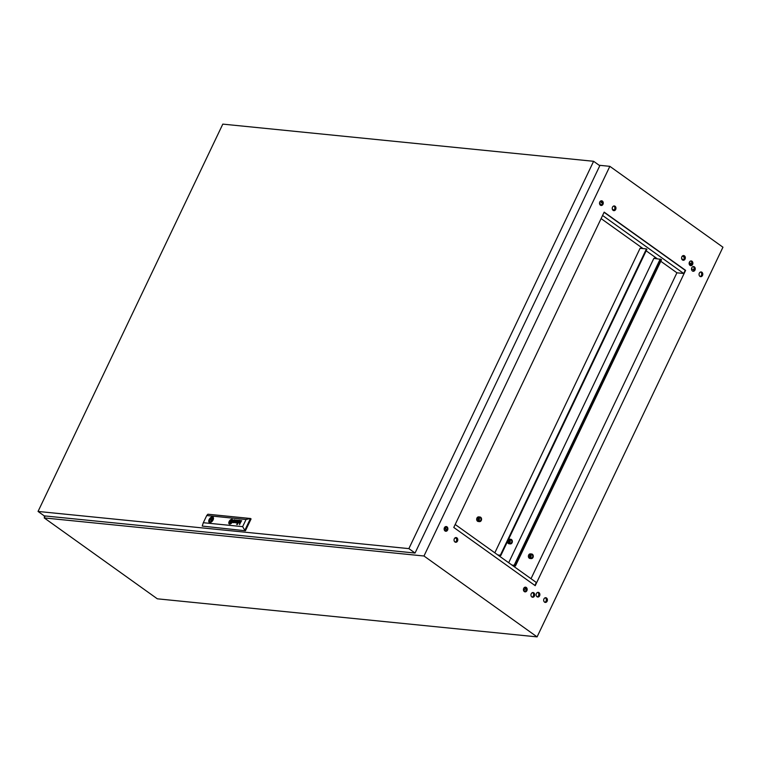 <?xml version="1.0" encoding="UTF-8"?>
<svg xmlns="http://www.w3.org/2000/svg" width="761" height="761" viewBox="0 0 761 761"><rect width="100%" height="100%" fill="white"/><g stroke="black" fill="none" stroke-linecap="round" stroke-linejoin="round"><path stroke-width="1.14" d="M523.701 588.377A2.369 1.874 95.7 0 0 525.061 591.868A2.369 1.874 95.7 0 0 526.897 590.66A2.369 1.874 95.7 0 0 525.537 587.169A2.369 1.874 95.7 0 0 523.701 588.377M524.976 587.216A2.369 1.874 -84.3 0 1 525.813 590.555A2.369 1.874 -84.3 0 1 524.529 591.716M531.235 593.77A2.369 1.874 95.7 0 0 532.605 597.261A2.369 1.874 95.7 0 0 534.431 596.053A2.369 1.874 95.7 0 0 533.071 592.553A2.369 1.874 95.7 0 0 531.235 593.77M532.519 592.6A2.369 1.874 -84.3 0 1 533.347 595.939A2.369 1.874 -84.3 0 1 532.072 597.109M536.4 593.542A2.369 1.874 95.7 0 0 537.761 597.033A2.369 1.874 95.7 0 0 539.597 595.825A2.369 1.874 95.7 0 0 538.236 592.334A2.369 1.874 95.7 0 0 536.4 593.542M537.685 592.381A2.369 1.874 -84.3 0 1 538.512 595.72A2.369 1.874 -84.3 0 1 537.237 596.881M699.321 273.17A2.369 1.874 95.7 0 0 700.691 276.662A2.369 1.874 95.7 0 0 702.517 275.453A2.369 1.874 95.7 0 0 701.157 271.953A2.369 1.874 95.7 0 0 699.321 273.17M700.158 276.509A2.369 1.874 95.7 0 0 701.433 275.349A2.369 1.874 95.7 0 0 700.605 272M691.787 267.777A2.369 1.874 95.7 0 0 693.147 271.268A2.369 1.874 95.7 0 0 694.983 270.06A2.369 1.874 95.7 0 0 693.623 266.569A2.369 1.874 95.7 0 0 691.787 267.777M692.615 271.116A2.369 1.874 95.7 0 0 693.899 269.955A2.369 1.874 95.7 0 0 693.062 266.616M689.409 262.155A2.369 1.874 95.7 0 0 690.769 265.656A2.369 1.874 95.7 0 0 692.605 264.447A2.369 1.874 95.7 0 0 691.245 260.947A2.369 1.874 95.7 0 0 689.409 262.155M690.237 265.494A2.369 1.874 95.7 0 0 691.521 264.333A2.369 1.874 95.7 0 0 690.693 260.994M681.866 256.761A2.369 1.874 95.7 0 0 683.226 260.262A2.369 1.874 95.7 0 0 685.062 259.054A2.369 1.874 95.7 0 0 683.701 255.553A2.369 1.874 95.7 0 0 681.866 256.761M682.703 260.1A2.369 1.874 95.7 0 0 683.977 258.94A2.369 1.874 95.7 0 0 683.15 255.601M612.5 207.163A2.369 1.874 95.7 0 0 613.861 210.654A2.369 1.874 95.7 0 0 615.697 209.446A2.369 1.874 95.7 0 0 614.336 205.955A2.369 1.874 95.7 0 0 612.5 207.163M613.328 210.502A2.369 1.874 95.7 0 0 614.612 209.342A2.369 1.874 95.7 0 0 613.775 206.003M599.792 201.998A2.369 1.874 95.7 0 0 601.152 205.489A2.369 1.874 95.7 0 0 602.988 204.281A2.369 1.874 95.7 0 0 601.628 200.79A2.369 1.874 95.7 0 0 599.792 201.998M600.886 205.441A2.369 1.874 95.7 0 0 602.446 204.224A2.369 1.874 95.7 0 0 601.352 200.78M454.327 538.769A2.369 1.874 95.7 0 0 455.687 542.27A2.369 1.874 95.7 0 0 457.523 541.052A2.369 1.874 95.7 0 0 456.162 537.561A2.369 1.874 95.7 0 0 454.327 538.769M455.611 537.608A2.369 1.874 -84.3 0 1 456.438 540.947A2.369 1.874 -84.3 0 1 455.154 542.108M444.414 527.763A2.369 1.874 95.7 0 0 445.775 531.254A2.369 1.874 95.7 0 0 447.611 530.046A2.369 1.874 95.7 0 0 446.25 526.545A2.369 1.874 95.7 0 0 444.414 527.763M445.508 531.207A2.369 1.874 95.7 0 0 447.068 529.989A2.369 1.874 95.7 0 0 445.975 526.545M543.944 598.936A2.369 1.874 95.7 0 0 545.304 602.427A2.369 1.874 95.7 0 0 547.14 601.219A2.369 1.874 95.7 0 0 545.78 597.718A2.369 1.874 95.7 0 0 543.944 598.936M545.228 597.765A2.369 1.874 -84.3 0 1 546.056 601.104A2.369 1.874 -84.3 0 1 544.771 602.274M691.502 269.061L694.051 269.556M601.894 204.985L599.516 203.282M602.683 203.463L600.048 201.579M691.017 265.037L689.143 263.706M689.276 262.488L691.597 264.153M600.914 200.885L602.588 202.084M612.282 209.018L613.927 210.198M681.656 258.626L683.302 259.805M660.786 261.27L676.919 272.799L531.016 578.702M657.228 258.721L646.156 250.807M643.055 248.581L601.104 218.588M447.002 530.113L444.262 528.153M604.177 212.138L453.775 527.459L535.211 585.685L685.613 270.364L604.177 212.138M609.846 166.336L722.95 247.211L537.085 636.881L423.982 556.006L609.846 166.336L599.154 165.261M45.156 515.968L44.224 517.927L157.327 598.812L537.085 636.881M44.224 517.927L423.982 556.006M676.919 272.799L683.701 273.484L685.204 270.326L604.091 212.319M534.897 585.456L536.315 582.488L455.192 524.481M446.355 526.717L445.432 528.657L446.469 526.793M445.432 528.657L444.357 527.887M447.145 529.799L445.565 528.667M683.701 273.484L602.588 215.477M38.05 511.449L408.866 548.624L593.609 161.294L222.802 124.119L38.05 511.449L44.233 515.872L415.049 553.047L408.866 548.624M415.049 553.047L599.792 165.717L593.609 161.294M211.463 519.192L210.797 520.324L211.463 519.192M230.336 522.607L230.307 522.588A711.297 395.691 125.6 0 1 230.107 522.607A2.026 1.122 125.6 0 1 229.974 522.607L230.003 522.626A2.026 1.122 125.6 0 0 230.136 522.626A711.297 395.691 125.6 0 0 230.336 522.607A5.403 3.006 -54.4 0 0 230.469 522.598A4.966 2.759 -54.4 0 0 230.964 522.493A0.885 0.495 -54.4 0 0 231.135 522.417L231.182 522.312A2.045 1.141 -54.4 0 0 231.249 522.255A4.423 2.464 -54.4 0 0 231.392 521.903A25.313 14.079 -54.4 0 0 231.525 521.523A3.482 1.931 -54.4 0 0 231.629 521.161A2.083 1.161 -54.4 0 0 231.667 520.971L231.658 520.828M231.192 522.369L231.211 522.341A2.045 1.141 -54.4 0 0 231.22 522.227A4.423 2.464 -54.4 0 0 231.354 521.884A25.313 14.079 -54.4 0 0 231.487 521.504A3.482 1.931 -54.4 0 0 231.601 521.142A2.083 1.161 -54.4 0 0 231.639 520.952L231.61 520.809A2.273 1.265 -54.4 0 0 231.477 520.809A15.534 8.647 -54.4 0 0 231.277 520.828A7.629 4.243 -54.4 0 0 231.144 520.847A6.478 3.605 125.6 0 0 230.878 520.885A3.329 1.855 125.6 0 0 230.602 520.962L230.402 521.095A1.103 0.609 125.6 0 0 230.374 521.152A4.252 2.359 125.6 0 0 230.222 521.532A99.72 55.477 125.6 0 0 230.117 521.846A3.358 1.874 125.6 0 0 230.031 522.103A10.939 6.088 125.6 0 0 229.984 522.274A1.246 0.694 125.6 0 0 229.955 522.379A2.426 1.351 125.6 0 0 229.946 522.465L230.003 522.626M229.87 522.893L229.955 522.902A18.721 10.416 125.6 0 0 230.164 522.883A2.14 1.189 125.6 0 0 230.307 522.864A3.139 1.75 -54.4 0 0 230.545 522.797A15.8 8.79 -54.4 0 0 230.783 522.712A1.817 1.008 -54.4 0 0 231.106 522.55A1.094 0.609 125.6 0 0 231.287 522.417L231.458 522.189A3.51 1.96 -54.4 0 0 231.534 521.979A2.34 1.303 -54.4 0 0 231.601 521.789A6.459 3.596 -54.4 0 0 231.715 521.371A2.892 1.608 -54.4 0 0 231.791 520.914A1.427 0.79 -54.4 0 0 231.782 520.657L231.658 520.514A2.473 1.37 -54.4 0 0 231.42 520.534A4.842 2.692 -54.4 0 0 231.277 520.562L231.277 520.562A4.366 2.426 125.6 0 0 230.916 520.657A3.367 1.874 125.6 0 0 230.745 520.733A2.578 1.436 125.6 0 0 230.554 520.819L230.593 520.838A2.578 1.436 125.6 0 1 230.773 520.752A3.367 1.874 125.6 0 1 230.954 520.686A4.366 2.426 125.6 0 1 231.306 520.581A4.842 2.692 -54.4 0 1 231.449 520.553L231.42 520.534M239.144 520.277A1.408 0.78 -54.4 0 0 239.002 520.296A1.132 0.628 -54.4 0 0 238.84 520.353A1.075 0.599 -54.4 0 0 238.507 520.572A1.294 0.723 -54.4 0 1 238.726 520.457A1.075 0.599 -54.4 0 1 239.173 520.296L239.144 520.277A2.026 1.122 125.6 0 1 239.268 520.277A1.37 0.761 125.6 0 1 239.277 520.277L239.306 520.296A1.37 0.761 125.6 0 1 239.401 520.305L239.572 520.771A1.075 0.599 125.6 0 1 239.239 521.447L238.925 521.723A1.18 0.656 125.6 0 1 238.631 521.837A5.051 2.806 125.6 0 1 238.383 521.875A5.489 3.054 125.6 0 1 238.25 521.884L237.746 522.17A2.083 1.161 -54.4 0 0 237.679 522.322A0.932 0.523 -54.4 0 0 237.622 522.493L237.679 522.778A1.056 0.59 -54.4 0 0 238.041 522.817L238.459 522.522A1.113 0.618 -54.4 0 0 238.64 522.217L238.868 522.236A1.046 0.58 125.6 0 1 237.879 523.092A2.606 1.446 125.6 0 1 237.717 523.102A1.037 0.58 125.6 0 1 237.622 523.083A8.666 4.823 125.6 0 1 237.565 523.073L237.499 523.045A3.425 1.903 125.6 0 1 237.451 523.016L237.394 522.959A0.98 0.542 125.6 0 1 237.346 522.883L237.327 522.797A1.056 0.59 125.6 0 1 237.327 522.702L237.346 522.617A3.786 2.102 125.6 0 1 237.365 522.522L237.394 522.436A23.61 13.137 125.6 0 1 237.461 522.284A1.56 0.866 125.6 0 1 237.527 522.141L238.269 520.6A1.455 0.809 -54.4 0 0 238.307 520.514L238.317 520.305M239.192 520.572L239.021 520.534A1.122 0.628 -54.4 0 0 238.887 520.553A0.97 0.542 125.6 0 0 238.621 520.667L238.364 520.933A0.97 0.542 125.6 0 0 238.212 521.19L237.984 521.675A4.518 2.511 -54.4 0 0 238.164 521.675L238.355 521.656A4.918 2.74 125.6 0 0 238.488 521.637A1.608 0.894 -54.4 0 0 238.697 521.589L239.201 520.581M234.654 520.115L234.236 521.104A1.96 1.084 125.6 0 1 234.131 521.142L234.046 521.161A5.574 3.101 125.6 0 1 233.95 521.18A3.824 2.131 125.6 0 1 233.817 521.199L233.675 520.733A1.893 1.056 -54.4 0 1 233.741 520.61A0.866 0.485 -54.4 0 1 233.817 520.476L234.188 520.153A1.084 0.599 -54.4 0 1 234.34 520.096A1.313 0.732 -54.4 0 1 234.474 520.077L234.264 521.123A1.96 1.084 125.6 0 1 234.16 521.161L234.074 521.19A5.574 3.101 125.6 0 1 233.979 521.199A3.824 2.131 125.6 0 1 233.846 521.218L233.437 521.228M232.923 522.569A1.141 0.637 -54.4 0 1 232.856 522.503L232.876 522.027A2.397 1.332 -54.4 0 1 232.999 521.751L233.617 520.391L232.961 521.732A2.397 1.332 -54.4 0 0 232.847 522.008L232.828 522.484A1.141 0.637 -54.4 0 0 232.904 522.56A1.141 0.637 -54.4 0 0 232.961 522.588A1.532 0.856 -54.4 0 0 233.237 522.645A1.674 0.932 -54.4 0 0 233.617 522.56A0.904 0.504 -54.4 0 0 234.321 521.78L234.093 521.761A1.617 0.894 125.6 0 1 234.027 521.894A0.885 0.495 125.6 0 1 233.941 522.036L233.418 522.379A1.646 0.913 125.6 0 1 233.218 522.36L233.085 522.008A0.913 0.514 125.6 0 1 233.142 521.846A5.365 2.987 125.6 0 1 233.208 521.713L233.703 521.428A7.115 3.957 125.6 0 0 233.836 521.418A4.052 2.254 -54.4 0 0 234.065 521.39A1.512 0.847 -54.4 0 0 234.245 521.333A0.951 0.523 -54.4 0 0 234.436 521.237L234.854 520.771A1.084 0.599 -54.4 0 0 234.978 520.486A0.951 0.533 -54.4 0 0 235.044 520.201L234.911 519.877A1.151 0.637 -54.4 0 0 234.788 519.83A1.76 0.98 -54.4 0 0 234.73 519.82A1.76 0.98 -54.4 0 0 234.597 519.82A1.465 0.818 -54.4 0 0 234.464 519.839L234.464 519.839A1.132 0.628 125.6 0 0 234.321 519.887A1.132 0.628 125.6 0 1 234.493 519.858A1.465 0.818 -54.4 0 1 234.626 519.839L234.597 519.82M231.829 520.248L231.734 520.22A1.674 0.932 -54.4 0 0 231.563 520.229A8.59 4.775 -54.4 0 0 231.42 520.248A1.826 1.018 125.6 0 0 231.211 520.305A22.364 12.442 125.6 0 0 231.021 520.372A2.017 1.122 125.6 0 0 230.745 520.495A7.039 3.919 125.6 0 0 230.545 520.61A1.436 0.799 125.6 0 0 230.241 520.838A1.332 0.742 125.6 0 0 230.088 520.99L229.841 521.399A5.85 3.253 125.6 0 0 229.774 521.599A3.025 1.684 125.6 0 0 229.622 522.141A3.339 1.855 125.6 0 0 229.584 522.446A2.559 1.417 125.6 0 0 229.575 522.655A2.235 1.246 125.6 0 0 229.584 522.778A1.712 0.951 125.6 0 0 229.603 522.893A1.37 0.761 125.6 0 0 229.641 523.035A0.875 0.485 125.6 0 0 229.689 523.111L229.822 523.188A1.256 0.694 125.6 0 0 230.022 523.188A5.394 3.006 125.6 0 0 230.164 523.168A4.671 2.597 -54.4 0 0 230.431 523.092A2.093 1.161 -54.4 0 0 230.697 522.988A4.262 2.369 -54.4 0 0 231.097 522.759A1.18 0.656 -54.4 0 0 231.334 522.579A1.113 0.618 -54.4 0 0 231.658 522.198L231.715 522.094A1.979 1.103 -54.4 0 0 231.82 521.799A4.537 2.521 -54.4 0 0 231.943 521.352A2.635 1.465 -54.4 0 0 232.01 520.828A2.254 1.256 -54.4 0 0 231.953 520.419L231.829 520.248M229.613 523.435A1.646 0.913 125.6 0 1 229.499 523.302A1.646 0.913 125.6 0 0 229.603 523.425A1.646 0.913 125.6 0 0 229.613 523.435A0.913 0.514 125.6 0 0 229.708 523.473A1.627 0.904 -54.4 0 0 229.879 523.492A2.34 1.303 125.6 0 0 230.012 523.482A2.749 1.532 -54.4 0 0 230.878 523.149A2.502 1.389 -54.4 0 0 231.515 522.645A1.189 0.666 -54.4 0 0 231.896 522.132A1.788 0.999 -54.4 0 0 232.076 521.713A3.139 1.75 -54.4 0 0 232.238 521.028A2.578 1.436 -54.4 0 0 232.238 520.486A2.102 1.17 -54.4 0 0 232.115 520.134A1.294 0.723 -54.4 0 0 232 520.001A1.294 0.723 -54.4 0 0 231.782 519.925A1.294 0.723 -54.4 0 0 231.705 519.925A2.121 1.18 -54.4 0 0 231.572 519.934L231.572 519.934A3.149 1.75 125.6 0 0 230.935 520.134A2.502 1.398 125.6 0 0 230.269 520.581A1.646 0.913 125.6 0 0 229.832 521.057A1.103 0.609 125.6 0 0 229.603 521.447A3.558 1.979 125.6 0 0 229.451 521.875A2.293 1.275 125.6 0 0 229.337 522.474A2.293 1.275 125.6 0 1 229.48 521.894A3.558 1.979 125.6 0 1 229.641 521.466A1.103 0.609 125.6 0 1 229.86 521.076A1.646 0.913 125.6 0 1 230.298 520.6A2.502 1.398 125.6 0 1 230.964 520.163A3.149 1.75 125.6 0 1 231.601 519.953A2.121 1.18 -54.4 0 1 231.734 519.944L231.705 519.925M229.66 524.072A2.711 1.512 -54.4 0 0 232.248 522.236A2.711 1.512 -54.4 0 0 232.371 519.506A2.711 1.512 -54.4 0 0 231.924 519.344A2.711 1.512 -54.4 0 0 229.337 521.18A2.711 1.512 -54.4 0 0 229.213 523.91A2.711 1.512 -54.4 0 0 229.66 524.072M232.381 519.516A2.711 1.512 -54.4 0 0 231.953 519.363A2.711 1.512 -54.4 0 0 229.375 521.19A2.711 1.512 -54.4 0 0 229.232 523.92M229.451 523.701L229.422 523.673A1.731 0.961 125.6 0 0 229.451 523.701A1.731 0.961 125.6 0 0 229.765 523.806A3.158 1.76 125.6 0 0 229.898 523.806A2.587 1.436 -54.4 0 0 230.421 523.692A2.768 1.541 -54.4 0 0 230.925 523.435A2.568 1.427 -54.4 0 0 231.658 522.817A1.912 1.065 -54.4 0 0 232.267 521.884A2.663 1.484 -54.4 0 0 232.543 520.809A2.711 1.503 -54.4 0 0 232.419 520.029A1.95 1.084 -54.4 0 0 232.21 519.773A1.95 1.084 -54.4 0 0 232.191 519.763A1.95 1.084 -54.4 0 0 231.858 519.63A2.283 1.275 -54.4 0 0 231.715 519.63A2.616 1.455 125.6 0 0 231.03 519.82A2.825 1.57 125.6 0 0 230.345 520.248A2.216 1.227 125.6 0 0 229.679 520.971A1.845 1.027 125.6 0 0 229.308 521.656A2.987 1.665 125.6 0 0 229.09 522.446A2.511 1.398 125.6 0 0 229.118 523.207A2.492 1.389 125.6 0 0 229.346 523.616A1.731 0.961 125.6 0 0 229.422 523.673A1.731 0.961 125.6 0 0 229.736 523.787A3.158 1.76 125.6 0 0 229.87 523.787A2.587 1.436 -54.4 0 0 230.383 523.673A2.768 1.541 -54.4 0 0 230.897 523.406A2.568 1.427 -54.4 0 0 231.629 522.788A1.912 1.065 -54.4 0 0 232.229 521.865A2.663 1.484 -54.4 0 0 232.514 520.781A2.711 1.503 -54.4 0 0 232.39 520.01A1.95 1.084 -54.4 0 0 232.181 519.753L232.181 519.753M213.032 517.128A3.234 1.798 -54.4 0 0 212.909 517.052A3.234 1.798 -54.4 0 0 212.538 516.957A3.234 1.798 -54.4 0 0 212.1 516.976L211.663 517.88A2.235 1.237 -54.4 0 0 209.827 519.639A2.235 1.237 -54.4 0 0 209.884 521.599L209.465 522.493M209.779 522.56A3.234 1.798 -54.4 0 0 212.861 520.362A3.234 1.798 -54.4 0 0 213.004 517.109A3.234 1.798 -54.4 0 0 212.471 516.909A3.234 1.798 -54.4 0 0 209.389 519.107A3.234 1.798 -54.4 0 0 209.246 522.369A3.234 1.798 -54.4 0 0 209.779 522.56M212.1 516.976A3.234 1.798 -54.4 0 0 209.304 519.411A3.234 1.798 -54.4 0 0 209.275 522.388M209.884 521.599A2.235 1.237 -54.4 0 0 209.893 521.599L210.531 522.056M237.232 524.462L237.746 524.044L237.232 524.462M236.633 524.396L237.147 523.987L236.633 524.396M246.06 519.487L206.735 515.539L203.311 522.712L242.645 526.65L246.06 519.487L250.464 518.498L251.073 518.926L245.423 530.769L202.226 526.07L245.423 530.769M233.836 519.953L234.036 519.972A1.284 0.713 125.6 0 1 233.96 520.115A1.893 1.056 125.6 0 1 234.074 520.029A1.094 0.609 125.6 0 1 234.198 519.944A1.094 0.609 125.6 0 1 234.321 519.887L234.321 519.887A1.094 0.609 125.6 0 0 234.226 519.972L234.198 519.944M235.568 522.817L237.175 520.562L236.776 522.94L237.518 520.153L235.663 522.388L236.072 520.01L234.179 522.683L235.967 520.438L235.568 522.817M240.59 522.379A1.046 0.58 125.6 0 1 240.552 522.455A1.046 0.58 125.6 0 0 240.619 522.407L240.305 522.978A1.027 0.571 -54.4 0 1 240.143 523.092A4.499 2.502 125.6 0 1 240.029 523.159L239.886 523.226A1.798 0.999 -54.4 0 1 239.563 523.292A1.132 0.628 -54.4 0 1 239.315 523.216L239.315 523.216A0.866 0.485 -54.4 0 1 239.192 523.007L239.192 522.817A1.227 0.685 -54.4 0 1 239.23 522.655A0.942 0.523 125.6 0 1 239.287 522.522A8.476 4.718 -54.4 0 1 239.354 522.369A1.998 1.113 -54.4 0 1 239.392 522.284L240.276 520.429L239.42 522.303A1.998 1.113 -54.4 0 0 239.382 522.388A8.476 4.718 -54.4 0 0 239.315 522.541L239.287 522.522M239.629 523.026L239.658 523.035A1.237 0.694 125.6 0 0 239.753 523.064A0.98 0.542 125.6 0 0 240.048 523.007L240.134 522.931A0.866 0.476 125.6 0 0 240.276 522.874L240.352 522.797A1.065 0.599 125.6 0 0 240.409 522.74L240.419 522.664A1.027 0.571 125.6 0 0 240.505 522.617L240.543 522.55A5.907 3.282 125.6 0 0 240.581 522.474L240.552 522.455A5.907 3.282 125.6 0 1 240.514 522.522L240.466 522.598A1.027 0.571 125.6 0 1 240.419 522.664L240.381 522.721A1.065 0.599 125.6 0 1 240.324 522.778L240.248 522.855A0.866 0.476 125.6 0 1 240.134 522.931L240.019 522.988A1.294 0.723 125.6 0 1 239.905 523.026A0.98 0.542 125.6 0 1 239.658 523.035L239.487 522.702A0.875 0.485 125.6 0 1 239.534 522.522A1.655 0.923 125.6 0 1 239.62 522.303L240.495 520.467M229.832 522.855A0.875 0.485 125.6 0 1 229.803 522.788L229.784 522.712A2.635 1.465 125.6 0 1 229.784 522.56A1.113 0.618 125.6 0 1 229.793 522.446A6.83 3.805 125.6 0 1 229.841 522.179A2.188 1.218 125.6 0 1 229.889 521.97A18.074 10.055 125.6 0 1 229.965 521.694A2.435 1.351 125.6 0 1 230.069 521.38A2.882 1.608 125.6 0 1 230.145 521.19L230.421 520.895A11.453 6.373 125.6 0 1 230.526 520.838L230.526 520.838A11.453 6.373 125.6 0 0 230.459 520.924L230.336 520.962M206.735 515.539L207.877 514.227L250.464 518.498L244.814 530.341L242.645 526.65M202.226 526.07L203.311 522.712M210.302 522.522L210.702 521.675A2.235 1.237 -54.4 0 0 212.538 519.915A2.235 1.237 -54.4 0 0 212.481 517.965L212.909 517.052M229.365 522.883A1.731 0.961 125.6 0 0 229.499 523.302L229.47 523.283A1.731 0.961 125.6 0 1 229.337 522.864A4.461 2.483 125.6 0 1 229.337 522.474L229.337 522.474A4.461 2.483 125.6 0 0 229.365 522.883L229.337 522.864M231.886 520.286L231.953 520.419A2.254 1.256 -54.4 0 1 232.038 520.847A2.635 1.465 -54.4 0 1 231.972 521.371A4.537 2.521 -54.4 0 1 231.848 521.827A1.979 1.103 -54.4 0 1 231.744 522.113L231.686 522.217A1.113 0.618 -54.4 0 1 231.373 522.598A1.18 0.656 -54.4 0 1 231.125 522.788A4.262 2.369 -54.4 0 1 230.735 523.007A2.093 1.161 -54.4 0 1 230.459 523.111L230.431 523.092A4.671 2.597 -54.4 0 1 230.193 523.188A5.394 3.006 125.6 0 1 230.05 523.216A1.256 0.694 125.6 0 1 229.851 523.216L229.755 523.159M234.321 521.799L234.122 521.78A1.617 0.894 125.6 0 1 234.055 521.913A0.885 0.495 125.6 0 1 233.969 522.056L233.446 522.398A1.646 0.913 125.6 0 1 233.246 522.379L233.142 522.322M237.204 520.581L236.557 522.921M235.967 520.438L235.368 522.797M236.31 520.048L234.226 522.683M237.508 520.172L235.663 522.388M237.984 521.675L238.012 521.704A4.518 2.511 -54.4 0 0 238.203 521.694L238.383 521.675A4.918 2.74 125.6 0 0 238.526 521.656A1.608 0.894 -54.4 0 0 238.726 521.608L239.23 520.6M237.708 522.797L237.698 522.788A1.056 0.59 -54.4 0 0 238.069 522.845L238.488 522.541A1.113 0.618 -54.4 0 0 238.669 522.236L238.64 522.217M237.394 522.959L237.422 522.988A0.98 0.542 125.6 0 1 237.375 522.912L237.356 522.826A1.056 0.59 125.6 0 1 237.356 522.721L237.375 522.636A3.786 2.102 125.6 0 1 237.394 522.55L237.432 522.455A23.61 13.137 125.6 0 1 237.489 522.303A1.56 0.866 125.6 0 1 237.556 522.16L237.527 522.141M237.556 522.16L238.155 520.857M238.183 520.876L238.298 520.629A1.455 0.809 -54.4 0 0 238.336 520.534L238.374 520.372M239.315 522.541A0.942 0.523 125.6 0 0 239.268 522.683A1.227 0.685 -54.4 0 0 239.22 522.836L239.22 523.026A0.866 0.485 -54.4 0 0 239.334 523.226M240.619 522.407L241.684 520.591M239.525 524.69L240.305 522.978M229.86 522.874A0.875 0.485 125.6 0 1 229.832 522.817L229.822 522.731A2.635 1.465 125.6 0 1 229.812 522.579A1.113 0.618 125.6 0 1 229.822 522.465A6.83 3.805 125.6 0 1 229.87 522.198A2.188 1.218 125.6 0 1 229.917 521.989A18.074 10.055 125.6 0 1 229.993 521.713A2.435 1.351 125.6 0 1 230.098 521.409A2.882 1.608 125.6 0 1 230.174 521.209L230.364 520.99M230.307 522.588A5.403 3.006 -54.4 0 0 230.44 522.579A4.966 2.759 -54.4 0 0 230.935 522.465A0.885 0.495 -54.4 0 0 231.106 522.388L231.163 522.35M230.136 522.265L230.659 521.076L231.477 521.18M230.659 521.076L230.098 522.255L230.925 522.341L231.487 521.161L230.659 521.076M212.833 518.707L211.663 517.88M479.04 517.956A1.655 1.303 -84.3 0 1 478.783 520.514M478.602 518.517A1.655 1.303 95.7 0 0 480.838 520.115A1.655 1.303 95.7 0 0 478.602 518.517M481.294 520.438A2.321 1.836 95.7 0 0 479.953 517.004A2.321 1.836 95.7 0 0 478.155 518.193A2.321 1.836 95.7 0 0 479.487 521.627A2.321 1.836 95.7 0 0 481.294 520.438M479.487 521.627L478.269 521.504A2.321 1.836 -84.3 0 1 476.938 518.07A2.321 1.836 -84.3 0 1 478.736 516.881L479.953 517.004M444.215 529.685L446.098 531.035M455.392 537.685L456.4 538.398M494.821 552.819L640.077 248.286L646.45 248.923L646.907 249.247L500.814 555.53L500.367 555.207L646.45 248.923M640.657 248.343L641.181 247.249M456.562 538.769L455.192 537.789M445.879 531.121L444.31 530.008M498.246 555.273L500.814 555.53M500.367 555.207L497.799 554.95M530.759 554.94A1.655 1.303 -84.3 0 1 530.503 557.499M530.331 555.501A1.655 1.303 95.7 0 0 532.567 557.1A1.655 1.303 95.7 0 0 530.331 555.501M533.014 557.423A2.321 1.836 95.7 0 0 531.682 553.989A2.321 1.836 95.7 0 0 529.884 555.178A2.321 1.836 95.7 0 0 531.216 558.612A2.321 1.836 95.7 0 0 533.014 557.423M531.216 558.612L529.998 558.488A2.321 1.836 -84.3 0 1 528.657 555.054A2.321 1.836 -84.3 0 1 530.455 553.875L531.682 553.989M524.767 587.283L525.775 588.006M655.354 257.38L654.831 258.483M512.876 565.727L515.444 565.984L661.528 259.71L661.081 259.387L514.988 565.661L512.419 565.404L514.588 565.623L661.081 259.387M654.422 258.436L655.04 257.151L654.422 258.436M525.937 588.377L524.567 587.387M509.851 540.234A1.655 1.303 -84.3 0 1 509.594 542.793M511.649 542.393A1.655 1.303 -84.3 0 1 509.413 540.795A1.655 1.303 -84.3 0 1 511.649 542.393M508.966 540.472A2.321 1.836 -84.3 0 1 510.764 539.283A2.321 1.836 -84.3 0 1 512.096 542.717A2.321 1.836 -84.3 0 1 510.298 543.906A2.321 1.836 -84.3 0 1 508.966 540.472M510.764 539.283L509.547 539.168A2.321 1.836 95.7 0 0 508.481 539.454M507.473 541.575A2.321 1.836 95.7 0 0 509.08 543.782L510.298 543.906M508.681 562.731L653.842 258.379L660.672 259.339M514.588 565.623L514.132 565.299L660.215 259.016M514.132 565.299L511.972 565.081M525.356 587.958L523.853 591.107M683.939 256.39L683.083 256.305A3.348 2.654 95.7 0 0 684.244 257.389M683.083 256.305L683.359 255.734M43.986 515.701L44.614 517.109M211.758 521.009L210.797 520.324M212.538 519.925L211.577 519.23"/></g></svg>
